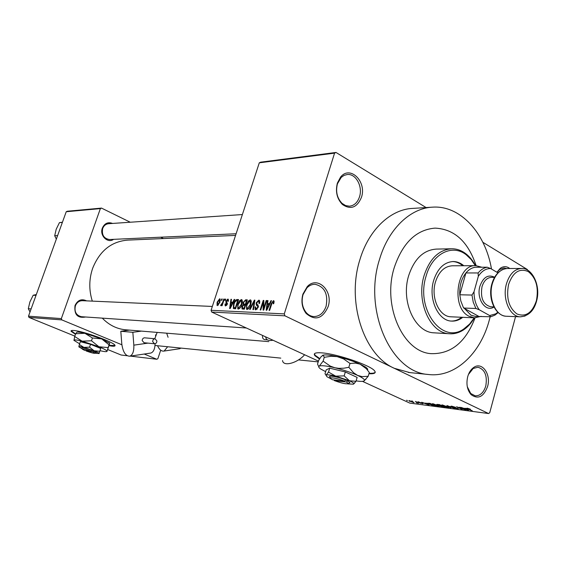 <?xml version="1.0" encoding="UTF-8"?>
<svg xmlns="http://www.w3.org/2000/svg" width="566" height="566" viewBox="0 0 566 566"><rect width="100%" height="100%" fill="white"/><g stroke="black" fill="none" stroke-linecap="round" stroke-linejoin="round"><path stroke-width="0.85" d="M467.721 376.623C468.952 372.371 470.997 369.287 473.855 367.362C482.19 361.433 491.295 374.395 487.574 386.564C483.597 396.893 478.121 399.596 471.138 394.672C467.176 390.045 466.037 384.031 467.721 376.623M467.297 386.72L470.7 393.462L475.15 395.811C480.088 395.974 483.633 392.712 485.77 386.047C487.503 375.753 484.906 369.478 477.994 367.228L473.197 368.466L468.429 374.494M302.916 294.115L307.225 286.665C317.505 275.239 333.6 291.065 328.103 306.722C322.486 318.884 315.142 321.106 306.079 313.38C302.011 307.869 300.956 301.445 302.916 294.115M326.122 306.171C328.245 293.917 324.566 286.629 315.085 284.295C312.092 284.238 309.397 285.413 306.984 287.804L303.043 294.624C301.254 301.331 302.216 307.204 305.937 312.255C308.13 314.88 310.72 316.323 313.705 316.564C319.542 316.521 323.681 313.055 326.122 306.171M337.371 183.101L340.534 177.151C350 164.826 367.001 181.601 361.455 197.329C357.061 207.623 350.729 210.014 342.451 204.51C336.961 198.808 335.27 191.669 337.371 183.101M359.502 196.819C362.99 186.575 355.795 173.366 347.206 174.526L344.022 175.41L341.171 177.441L337.442 183.794C335.518 191.633 337.067 198.164 342.083 203.385L345.607 205.578L349.406 206.194C354.189 205.663 357.556 202.543 359.502 196.819M496.92 272.26L500.238 268.334C503.464 266.084 506.634 266.133 509.761 268.489M506.584 268.532L503.995 267.959L499.629 269.487L497.04 272.331M368.933 373.751C374.614 374.006 376.425 372.959 374.381 370.61C369.938 365.112 337.067 353.934 322.132 352.887C315.368 352.37 312.977 353.318 314.972 355.752L319.5 359M314.406 353.814L315.12 355.257L319.769 358.582M85.629 316.995C77.584 318.432 74.047 314.611 75.016 305.527C77.683 300.072 81.539 298.515 86.584 300.871M82.516 300.688C79.176 300.702 76.792 302.428 75.377 305.859C74.167 311.753 76.169 315.368 81.384 316.705L81.568 316.712M113.617 239.34C107.674 243.72 99.368 235.506 102.354 228.091C104.59 223.287 108.007 221.738 112.599 223.436M108.622 223.712C105.821 224.002 103.84 225.601 102.679 228.515C101.547 234.883 103.819 238.562 109.493 239.531L109.648 239.524M491.507 269.041C485.437 233.192 460.561 205.458 432.99 207.128C410.64 207.835 388.46 228.685 379.531 259.377C363.089 310.069 390.943 372.336 428.229 374.473C454.739 377.932 480.421 353.856 489.293 320.137L490.163 316.734M431.709 207.206L413.046 208.38C390.809 209.102 368.777 229.548 359.919 259.617C346.279 301.94 363.853 355.123 394.311 368.31L409.742 372.584M235.555 235.414L127.881 240.104C111.474 241.392 99.736 250.788 92.661 268.277C88.968 279.201 88.855 290.146 92.315 301.126M102.29 318.134C108.898 324.969 116.582 328.853 125.327 329.773L126.225 329.851M109.104 345.699L111.87 346.123C114.382 346.385 115.414 346.102 114.962 345.281C114.007 342.182 83.11 331.039 73.849 330.494C71.62 330.303 70.708 330.586 71.097 331.329L75.483 334.322M71.132 330.735L75.603 333.961M109.21 345.345L115.075 345.55M476.14 265.68C468.11 241.611 454.42 229.089 435.063 228.119C416.258 229.69 402.659 242.828 394.276 267.541C382.022 305.697 403.141 352.547 431.483 353.672C451.279 354.005 465.804 342.062 475.051 317.859C465.804 342.062 451.279 354.005 431.483 353.672C403.141 352.547 382.022 305.697 394.276 267.541C402.659 242.828 416.258 229.69 435.063 228.119C454.42 229.089 468.11 241.611 476.14 265.68M412.501 401.329L411.694 400.954L412.55 401.167M416.031 402.228L418.564 403.218L416.682 402.921L416.081 402.065M416.286 401.825L415.472 401.45L416.335 401.662M418.161 402.214L417.602 401.888L418.175 401.775L423.021 403.65L420 403.042L422.243 403.445L418.161 402.214L418.281 401.789M426.403 403.438L429.141 405.122L421.684 402.256L424.45 403.183L426.467 403.204M432.863 403.692L439.428 406.162L438.685 406.409L433.57 404.761L432.099 403.883L432.863 403.692M442.371 404.931L448.965 407.407L448.201 407.669L443.044 406.006L441.572 405.122L442.371 404.931M467.311 408.178L470.424 409.204L467.665 408.567L472.327 410.831L467.841 408.907L466.759 408.305L467.311 408.178M318.446 361.122L211.705 312.064L211.076 310.295L284.288 313.897L284.939 315.828L488.585 413.548L409.749 403.084L362.459 381.35M284.939 315.828L211.705 312.064M465.931 408.617L468.606 410.343L460.957 407.378L463.83 408.341L466.002 408.348M464.233 409.374L459.663 407.209L465.974 409.996L458.219 407.407L462.189 409.494L456.479 406.791L464.283 409.19M451.42 406.671L450.798 406.296L451.611 406.133L455.517 407.301L452.008 406.749L458.311 408.751L454.081 407.867L457.434 408.51L451.42 406.671L451.569 406.126M450.784 407.987L446.942 405.546L454.965 408.539L447.932 405.907L450.854 407.725M437.49 404.881L436.747 404.442L439.365 404.563L445.053 407.223L440.235 406.112L437.49 404.881L437.638 404.336M428.978 404.166L427.415 403.282L429.919 403.332L435.594 405.978L432.99 405.596L429.028 403.99M409.961 401.421L408.793 400.77L409.31 400.622L414.086 402.426L410.01 401.252M407.35 400.657L406.537 400.282L407.393 400.495M260.678 162.166L335.999 152.452L334.563 153.145L259.292 162.817L260.678 162.166M426.092 207.559L335.999 152.452M527.519 270.18L527.321 269.48L482.862 242.283M221.313 300.277L221.73 298.99L222.24 299.004L221.815 300.298L221.313 300.277M222.65 302.477L223.761 299.053L224.27 299.074L222.12 305.675L221.61 305.654L221.957 304.6L220.973 305.746L220.606 305.371L222.65 302.477L223.096 302.683M224.794 300.405L225.211 299.11L225.728 299.124L225.303 300.419L224.794 300.405M225.876 301.169L227.808 299.074L228.254 299.23L228.367 301.254L227.815 301.353L227.461 300.022L226.442 301.027L227.369 304.098L225.601 305.944L225.162 305.796L225.027 303.999L225.579 303.907L225.891 304.996L226.817 304.218L226.082 303.043L225.876 301.169L226.358 301.402M232.845 302.145L234.183 299.414L234.727 299.435L230.171 308.562L229.626 308.541L230.942 299.301L231.48 299.322L231.048 302.074L233.277 302.343M241.385 299.541L242.446 301.048L241.951 304.26C241.215 306.899 240.005 308.498 238.321 309.064L237.777 308.852L237.819 304.204L239.418 300.907L241.385 299.541L242.078 299.874M250.2 299.846L250.802 300.072L251.29 301.374L250.795 304.614C250.059 307.281 248.835 308.902 247.116 309.468L246.543 309.248L246.585 304.558L248.191 301.218L250.2 299.846L250.915 300.192M273.442 300.645L274.121 301.36L273.732 303.694L273.116 303.8L273.279 301.862L272.211 302.477L269.635 310.38L269.062 310.352L271.128 303.815L273.442 300.645L273.972 300.907M284.288 313.897L334.563 153.145M211.076 310.295L259.292 162.817M269.536 303.532L270.937 300.688L271.531 300.709L266.763 310.246L266.169 310.218L267.4 300.56L267.987 300.581L267.577 303.461L270.003 303.758M263.763 308.166L266.19 300.525L266.756 300.539L263.721 310.104L263.119 310.076L263.183 302.329L260.756 309.97L260.197 309.942L263.225 300.419L263.827 300.44L263.763 308.166L264.258 308.406M256.2 302.824L258.796 300.143L259.49 300.397L259.617 303.404L259.023 303.51L258.874 301.43L258.393 301.246L256.759 302.824L256.936 304.239L257.976 304.961L258.202 307.338L255.804 309.864L255.181 309.637L255.04 306.963L255.634 306.864L255.705 308.604L256.136 308.76L257.657 307.281L257.792 306.305L256.32 305.102L256.2 302.824L256.695 303.058M249.62 309.46L254.339 300.114L254.877 300.129L253.49 309.637L252.924 309.609L254.29 301.225L250.186 309.482L249.62 309.46M243.132 302.485L245.644 299.81L247.307 299.867L244.307 309.213L242.029 308.944L241.93 306.73L243.132 304.798L243.132 302.485L243.606 302.711M233.525 304.098C234.232 301.48 235.399 299.952 237.013 299.513L238.555 299.57L235.569 308.81L233.326 308.534L233.525 304.098L233.984 304.31M217.118 302.209L219.643 298.798L220.032 298.933L219.941 302.244L217.429 305.598L217.054 305.463L217.118 302.209L217.556 302.414M488.585 413.548L489.732 412.706L515.548 316.635M67.333 211.238L101.512 208.097L100.373 208.606L66.229 211.726L67.333 211.238M163.454 238.555L160.694 237.196M130.258 222.226L101.512 208.097M121.874 344.779L61.857 319.903L28.993 317.427L28.498 316.182L66.229 211.726M28.498 316.182L61.347 318.601L100.373 208.606M130.371 356.113L156.817 359.261L144.217 354.04M127.124 355.731L121.124 355.016L107.83 349.59M74.846 336.133L28.993 317.427M156.817 359.261L157.879 358.667L160.709 350.184M61.347 318.601L61.857 319.903M369.074 373.256C372.57 373.44 374.628 373.086 375.251 372.195M274.085 302.265L273.307 301.89M271.425 300.921L270.937 300.688M267.951 300.836L267.4 300.56M269.657 304.466L267.577 303.461M267.577 307.423L268.991 304.65L267.414 304.586L266.742 309.227L267.577 307.423L268.058 307.656M269.451 304.869L268.991 304.65M267.173 309.432L266.742 309.227M266.685 300.758L266.19 300.525M263.806 302.626L263.183 302.329M263.82 300.709L263.225 300.419M259.617 300.539L258.796 300.143M255.549 307.204L255.04 306.963M257.141 309.234L256.136 308.76M258.146 307.508L257.657 307.281M258.386 306.588L257.792 306.305M258.421 306.107L256.32 305.102M254.841 300.355L254.339 300.114M254.686 301.416L254.29 301.225M247.059 304.784L246.585 304.558M248.764 301.494L248.191 301.218M247.469 308.371L250.257 304.579L250.292 301.112L249.854 300.942L247.116 304.607L246.663 306.737L247.052 308.208L248.474 308.845M250.738 304.805L250.257 304.579M242.411 306.956L241.93 306.73M244.123 305.265L243.132 304.798M244.123 308.095L245.021 305.307L243.422 305.329L242.51 306.595L242.524 307.897L244.597 308.321M245.488 305.527L245.021 305.307M245.368 304.211L246.422 300.942L244.689 300.999L243.67 302.499L243.72 304.006L245.842 304.437M246.889 301.169L246.422 300.942M245.715 304.833L244.307 304.168M238.286 304.43L237.819 304.204M239.977 301.169L239.418 300.907M238.668 307.975L241.42 304.218L241.463 300.787L241.045 300.624L238.336 304.253L237.89 306.362L238.272 307.826L239.659 308.442M241.887 304.444L241.42 304.218M238.364 300.157L237.013 299.513M235.392 307.706L237.678 300.624L236.73 300.596L234.982 301.89L234.041 304.126L233.779 307.451L235.859 307.925M238.137 300.843L237.678 300.624M235.746 308.265L234.465 307.663M234.628 299.633L234.183 299.414M231.444 299.541L230.942 299.301M232.959 302.98L231.048 302.074M230.97 305.866L232.322 303.206L230.878 303.15L230.171 307.593L230.97 305.866L231.416 306.072M232.746 303.411L232.322 303.206M230.567 307.777L230.171 307.593M228.353 299.336L227.808 299.074M225.509 304.225L225.027 303.999M226.697 305.371L225.891 304.996M227.256 304.423L226.817 304.218M227.419 303.935L226.825 303.659M225.664 299.315L225.211 299.11M224.207 299.265L223.761 299.053M222.403 304.812L221.957 304.6M221.214 305.654L220.606 305.371M222.643 304.069L222.113 303.822M222.176 299.195L221.73 298.99M220.117 299.018L219.643 298.798M217.747 304.657L219.431 302.23L219.551 299.817L217.634 302.159L217.521 304.572L218.511 305.01M219.877 302.435L219.431 302.23M220.379 300.228L219.601 299.867M467.488 409.621L464.7 408.68L468.287 410.095L467.566 409.345M457.71 408.397L457.569 408.907M448.385 407.018L448.201 407.669M447.536 407.357L448.116 407.173L446.885 406.48L442.485 405.433L447.536 407.357M440.376 405.596L440.235 406.112M443.808 406.841L440.362 405.935L443.857 406.664M441.452 405.737L439.457 404.796L437.61 404.697L441.501 405.56M438.862 405.78L438.685 406.409M438.02 406.098L438.586 405.928L437.341 405.228L432.997 404.181L438.02 406.098M434.363 405.596L430.011 403.565L428.264 403.53L432.431 405.298L434.405 405.426M427.995 404.421L425.307 403.516L427.995 404.421M422.569 403.388L422.462 403.756M413.682 402.157L413.569 402.582M412.996 402.313L409.607 400.997L412.996 402.313M463.816 265.737C460.604 262.992 457.102 261.591 453.309 261.527C444.19 262.079 437.645 268.362 433.676 280.389C427.981 298.586 438.042 320.929 451.618 321.092C455.566 321.297 459.274 320.045 462.747 317.321M451.328 321.071C455.014 321.078 458.467 319.811 461.693 317.271M475.32 265.673L471.167 259.518L466.172 254.75C452.227 243.592 432.141 253.717 426.085 276.137C415.409 309.22 442.386 345.005 464.063 328.761L469.575 324.085L474.237 317.823M474.393 317.83C471.386 323.08 467.714 327.134 463.384 329.985C458.948 332.836 454.3 334.089 449.432 333.756C430.21 333.339 415.925 301.522 424.083 275.6C429.736 258.598 438.99 249.648 451.852 248.764C456.727 248.778 461.297 250.363 465.556 253.518C469.518 256.518 472.829 260.565 475.475 265.673M451.201 248.778L436.358 249.097C423.552 249.974 414.333 258.789 408.709 275.529C400.587 301.055 414.821 332.391 433.973 332.822L434.653 332.865M481.185 316.352L474.435 317.837L450.883 316.797C439.223 316.698 430.585 297.553 435.459 281.967C438.862 271.63 444.487 266.246 452.34 265.794M462.762 265.744C459.642 263.077 456.238 261.676 452.559 261.542M478.61 267.244L475.086 267.258C471.669 267.831 468.62 269.72 465.924 272.939C461.396 278.769 459.359 286.049 459.797 294.78L460.795 300.893L463.25 307.239L470.976 315.184L475.603 316.429L490.764 316.755L489.654 315.552L495.625 313.875L497.861 312.262M474.435 317.837L468.945 316.21C450.642 307.72 456.783 263.961 475.921 265.673L481.864 267.237M475.086 267.258L487.305 267.216L490.672 268.546C485.84 268.489 481.723 271.079 478.312 276.314L474.032 291.709C473.99 298.926 475.737 304.954 479.296 309.786L475.893 308.47L463.71 308.046L478.553 316.238M478.312 276.314L478.121 272.961L465.924 272.939L459.797 294.78L471.973 295.056L474.032 291.709M497.953 272.876L490.672 268.546M479.296 309.786L489.654 315.552M475.893 308.47L473.247 302.223L471.973 295.056M498.179 312.566L494.84 315.184L490.764 316.755M478.121 272.961C480.824 269.706 483.88 267.789 487.305 267.216M490.927 306.779L490.701 306.772C483.152 304.6 480.251 297.914 481.999 286.721C483.916 280.715 487.093 277.595 491.536 277.368L494.55 277.382M494.005 307.027C485.628 312.722 476.02 298.714 479.94 286.163C483.244 277.135 488.14 274.163 494.634 277.241M36.019 295.353L33.182 295.24L36.302 294.561M31.123 308.902L28.3 308.732L29.899 301.933L33.182 295.24M30.026 311.951L28.3 308.732M62.366 222.417L59.444 222.636L62.444 222.205M57.605 235.59L54.697 235.753L56.204 229.244L59.444 222.636M56.331 239.114L54.697 235.753M267.364 339.833L264.669 339.614C262.9 339.112 262.221 337.725 262.638 335.475M273.003 340.237C268.737 341.015 266.331 340.088 265.787 337.442L265.737 336.897M304.614 354.762C297.221 363.266 283.078 366.867 282.547 360.542M152.622 341.567L154.483 343.76C156.018 343.682 156.817 342.748 156.895 340.951L155.027 338.758L154.483 338.786L153.089 339.756L152.622 341.567M155.027 338.758L144.316 337.796L143.049 338.334L142.222 339.94L142.2 340.569L144.047 342.734L154.483 343.76M179.174 348.798L181.12 348.104M157.525 345.727C159.386 349.731 161.586 351.507 164.119 351.054L167.656 346.746M132.847 332.292L120.813 331.266L121.789 343.909C122.956 352.116 125.638 356.212 129.826 356.198C132.727 354.946 134.064 351.267 133.831 345.154L132.847 332.292L141.521 331.11M154.78 338.737L157.157 332.405M166.687 333.19L168.081 337.301M120.813 331.266L129.409 330.112M155.721 336.211L155.516 334.874M150.181 353.142L150.903 353.035C153.535 352.024 154.921 348.925 155.084 343.725M334.089 379.942L334.329 380.585L346.406 382.022L347.729 380.876L345.812 380.019C337.923 376.616 325.931 374.72 330.48 377.55L330.7 377.975M334.329 380.585C342.105 383.408 346.767 384.356 348.316 383.437L346.406 382.022M348.996 383.069L349.965 382.545L347.673 380.868M353.531 384.13L355.986 381.3L349.455 380.762L344.163 375.888L335.673 376.135L328.528 372.081L329.702 368.176L326.186 369.881L325.025 373.73L326.992 376.765L330.877 378.774M344.163 375.888L345.331 371.954L329.702 368.176M328.528 372.081L326.122 375.046C327.438 374.572 330.622 374.94 335.673 376.135L349.455 380.762C352.123 381.993 353.566 382.949 353.792 383.635L354.578 383.21M355.986 381.3L357.139 377.395L345.331 371.954M356.106 380.897C359.934 381.477 362.509 381.541 363.818 381.088L364.525 380.14C364.2 379.001 361.872 377.409 357.535 375.378C350.955 372.414 343.399 369.874 334.853 367.758C326.54 365.813 321.339 365.268 319.245 366.117C318.248 366.669 318.743 367.631 320.717 369.004L325.641 371.678M324.276 357.316L331.209 356.255L337.159 356.622L343.597 358.901L350 363.436L355.498 363.103L360.033 364.136L366.308 368.685L369.308 372.478L368.183 376.305L362.021 376.623L357.535 375.378L353.453 372.654L348.847 367.313L343.824 368.204L338.815 368.346L334.853 367.758L330.275 366.103L323.115 361.15L324.276 357.316L323.228 355.243L321.226 356.552L318.679 360.344L317.54 364.087L318.524 366.209L319.245 366.117L323.115 361.15M348.847 367.313L350 363.436M364.065 380.975L368.183 376.305M367.483 370.037C368.105 369.379 367.419 368.367 365.424 367.009L360.761 364.454C354.21 361.455 346.668 358.908 338.135 356.828C329.829 354.932 324.615 354.45 322.5 355.377M347.666 383.875L353.396 384.194L353.792 383.635M333.629 379.885L334.138 380.076M344.545 381.18L332.475 379.751L331.266 379.057C327.332 376.616 337.619 378.23 344.545 381.18L345.812 380.019M86.195 350.566L86.265 351.026L92.683 351.79L93.496 350.941L91.876 350.29C85.091 347.899 81.737 347.135 81.815 348.012L82.24 348.889M86.265 351.026C91.19 352.788 94.133 353.524 95.102 353.234L92.683 351.79M96.071 352.767L93.468 350.934M89.555 347.163L83.902 347.397L79.353 344.524L80.344 341.701L90.546 344.319L89.555 347.163L94.105 350.779L83.902 347.397C80.641 346.576 78.95 346.385 78.851 346.824L78.865 346.894M79.353 344.524L78.851 346.824L82.233 348.875M95.159 353.205L99.092 353.552L100.677 348.444L90.546 344.319M99.701 351.274L94.105 350.779C97.352 352.109 99.015 353.028 99.1 353.531L100.677 348.444M100.232 350.736C104.434 351.712 106.691 351.911 107.016 351.337L107.024 351.302C106.946 350.474 104.243 348.96 98.937 346.76L82.169 341.192C76.806 339.855 74.061 339.565 73.92 340.329L79.608 343.795M108.085 347.588L98.937 346.76L91.473 340.782L82.169 341.192L74.712 336.508L75.681 333.735L84.921 333.303L92.442 337.994L101.661 338.871L109.04 344.814L109.705 343.52L107.024 351.337L109.04 344.814M91.473 340.782L92.442 337.994M74.712 336.508L73.955 340.449M109.698 343.378L101.661 338.871L84.921 333.303C79.912 332.072 77.167 331.768 76.679 332.405L75.681 333.735M91.084 351.146L84.681 350.389L82.388 349.194C82.303 348.43 85.204 349.08 91.084 351.146L91.876 350.29M271.63 304.055L271.128 303.815M258.414 306.256L257.12 305.633M254.467 302.923L254.035 302.718M247.101 300.511L245.644 299.81M244.484 308.668L243.189 308.053M227.461 303.772L226.365 303.256M525.071 316.033L520.317 316.833C509.81 316.79 502.049 298.629 506.45 283.821C509.534 273.994 514.614 268.871 521.696 268.461C532.005 267.803 541.025 285.455 536.61 300.985C533.971 310.776 528.538 316.054 520.317 316.833L506.563 316.26M508.593 284.394C506.018 297.872 508.792 307.72 516.928 313.939C525.694 317.349 532.174 312.963 536.37 300.794C538.874 287.698 536.186 277.963 528.297 271.602C519.595 267.817 513.029 272.083 508.593 284.394M521.336 268.468L507.56 268.496C500.5 268.907 495.427 273.958 492.356 283.651C487.963 298.268 495.717 316.203 506.202 316.245C495.045 315.729 487.644 298.169 491.861 283.976M133.831 345.154L147.988 343.123M473.197 368.466L473.855 367.362M306.984 287.804L307.225 286.665M340.329 178.347L340.534 177.151M499.629 269.487L500.238 268.334M315.12 355.257L314.972 355.752M428.229 374.473L408.376 372.449M268.829 341.631L125.327 329.773M71.224 330.969L71.097 331.329M273.279 301.862L274.085 302.251M258.874 301.43L259.907 301.926M255.181 309.637L255.62 309.843M255.988 308.739L257.106 309.269M257.551 305.923L258.414 306.333M256.384 305.166L258.421 306.135M246.543 309.248L246.974 309.453M247.37 308.357L248.453 308.866M250.292 301.112L251.304 301.593M242.729 307.989L244.441 308.803M243.96 304.126L245.679 304.94M237.777 308.852L238.18 309.043M238.569 307.961L239.637 308.463M241.463 300.787L242.46 301.261M234.069 307.607L235.711 308.378M227.737 300.114L228.515 300.482M225.792 304.982L226.676 305.399M226.626 303.447L227.447 303.836M226.082 303.043L227.482 303.701M217.677 304.65L218.49 305.032M219.551 299.817L220.379 300.206M342.083 203.385L342.451 204.51M305.937 312.255L306.079 313.38M470.7 393.462L471.138 394.672M466.172 254.75L465.556 253.518M449.432 333.756L433.973 332.822M464.063 328.761L463.384 329.985M452.85 261.534L453.309 261.527M318.212 361.886L298.48 359.905M280.8 358.122L155.006 345.479M81.384 316.705L246.366 327.997M82.339 300.68L212.335 306.447M242.375 214.549L108.474 223.719M236.1 233.758L109.493 239.531M475.525 265.673L451.944 265.794M495.625 313.875L494.84 315.184M490.701 306.772L493.927 306.878M491.939 283.707C494.118 276.406 497.903 271.602 503.294 269.296M164.119 351.054L179.924 348.684M129.826 356.198L150.903 353.035M348.316 383.437L349.965 382.545M364.525 380.14L365.834 379.432M365.424 367.009L366.308 368.685M95.102 353.234L96.333 352.632M109.188 342.741L109.585 343.548"/></g></svg>

